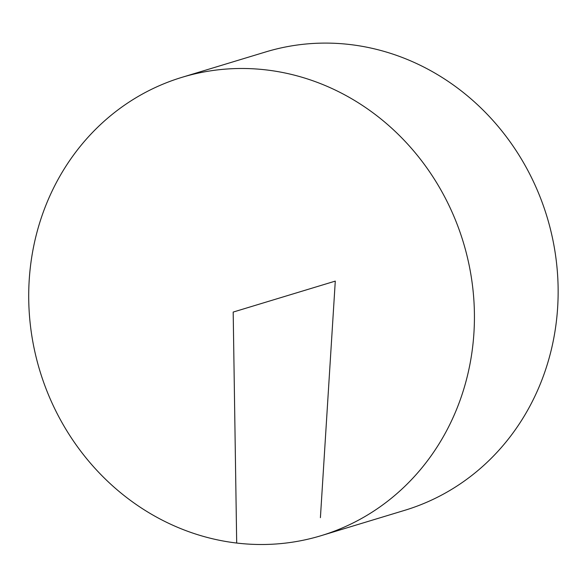 <?xml version="1.0" encoding="UTF-8"?>
<svg xmlns="http://www.w3.org/2000/svg" width="587" height="587" viewBox="0 0 587 587"><rect width="100%" height="100%" fill="white"/><g stroke="black" fill="none" stroke-linecap="round" stroke-linejoin="round"><path stroke-width="0.88" d="M473.936 332.814A239.496 221.27 73.1 0 1 321.074 535.689A239.496 221.27 73.1 0 1 39.828 370.705A239.496 221.27 73.1 0 1 182.073 77.301A239.496 221.27 73.1 0 1 473.936 332.814M182.073 77.301L265.786 51.913A239.496 221.27 73.1 0 1 557.65 307.434A239.496 221.27 73.1 0 1 404.788 510.301L321.074 535.689M320.407 517.668L335.287 281.107L233.186 312.071L236.693 543.048"/></g></svg>
